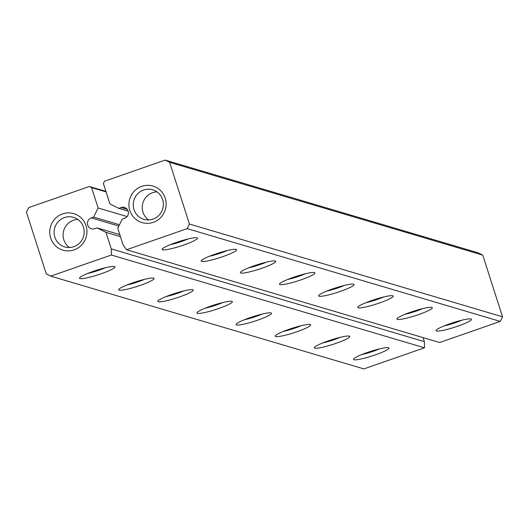 <?xml version="1.0" encoding="UTF-8"?>
<svg xmlns="http://www.w3.org/2000/svg" width="529" height="529" viewBox="0 0 529 529"><rect width="100%" height="100%" fill="white"/><g stroke="black" fill="none" stroke-linecap="round" stroke-linejoin="round"><path stroke-width="0.79" d="M165.16 160.089L478.276 252.869L482.746 255.117L169.624 162.343L189.428 224.025L187.16 228.627L126.524 249.741L123.059 244.788L117.742 228.237L122.232 219.138L124.58 218.318A5.713 5.568 -73.5 0 0 124.474 207.441A5.713 5.568 -73.5 0 0 121.115 207.527L118.767 208.34L109.926 203.883L103.386 183.503L104.517 181.202L165.16 160.089L169.624 162.343M482.746 255.117L502.55 316.805L189.428 224.025M502.55 316.805L500.282 321.401L187.16 228.627M500.282 321.401L439.639 342.514L126.524 249.741M129.836 210.489A19.057 18.568 -73.5 0 0 161.371 216.83A19.057 18.568 -73.5 0 0 151.367 185.672A19.057 18.568 -73.5 0 0 129.836 210.489M236.185 249.397A18.601 2.4 162.2 0 0 217.69 253.285A18.601 2.4 162.2 0 0 201.265 260.744A18.601 2.4 162.2 0 0 219.654 257.689A18.601 2.4 162.2 0 0 236.384 249.47A18.601 2.4 162.2 0 0 236.185 249.397M314.464 272.587A18.601 2.4 162.2 0 0 295.969 276.475A18.601 2.4 162.2 0 0 279.543 283.941A18.601 2.4 162.2 0 0 297.933 280.886A18.601 2.4 162.2 0 0 314.662 272.666A18.601 2.4 162.2 0 0 314.464 272.587M275.325 260.989A18.601 2.4 162.2 0 0 256.829 264.877A18.601 2.4 162.2 0 0 240.404 272.342A18.601 2.4 162.2 0 0 258.793 269.287A18.601 2.4 162.2 0 0 275.523 261.068A18.601 2.4 162.2 0 0 275.325 260.989M431.889 307.375A18.601 2.4 162.2 0 0 413.387 311.264A18.601 2.4 162.2 0 0 396.968 318.729A18.601 2.4 162.2 0 0 415.351 315.674A18.601 2.4 162.2 0 0 432.087 307.455A18.601 2.4 162.2 0 0 431.889 307.375M392.743 295.784A18.601 2.4 162.2 0 0 374.248 299.672A18.601 2.4 162.2 0 0 357.822 307.131A18.601 2.4 162.2 0 0 376.212 304.076A18.601 2.4 162.2 0 0 392.948 295.856A18.601 2.4 162.2 0 0 392.743 295.784M353.603 284.185A18.601 2.4 162.2 0 0 335.108 288.074A18.601 2.4 162.2 0 0 318.683 295.539A18.601 2.4 162.2 0 0 337.072 292.484A18.601 2.4 162.2 0 0 353.802 284.265A18.601 2.4 162.2 0 0 353.603 284.185M197.046 237.799A18.601 2.4 162.2 0 0 178.551 241.687A18.601 2.4 162.2 0 0 162.125 249.152A18.601 2.4 162.2 0 0 180.515 246.097A18.601 2.4 162.2 0 0 197.244 237.871A18.601 2.4 162.2 0 0 197.046 237.799M471.028 318.974A18.601 2.4 162.2 0 0 452.526 322.862A18.601 2.4 162.2 0 0 436.108 330.327A18.601 2.4 162.2 0 0 454.497 327.272A18.601 2.4 162.2 0 0 471.227 319.053A18.601 2.4 162.2 0 0 471.028 318.974M128.17 211.131L118.767 208.34M133.989 209.544A15.427 15.03 -73.5 0 0 143.928 219.35A15.427 15.03 -73.5 0 0 162.72 208.829A15.427 15.03 -73.5 0 0 152.689 189.772A15.427 15.03 -73.5 0 0 137.547 193.945A15.427 15.03 -73.5 0 0 133.989 209.544M209.464 256.254A14.971 1.931 162.2 0 0 227.1 250.594M287.75 279.451A14.971 1.931 162.2 0 0 305.385 273.784M248.604 267.853A14.971 1.931 162.2 0 0 266.246 262.192M405.168 314.239A14.971 1.931 162.2 0 0 422.803 308.579M366.028 302.641A14.971 1.931 162.2 0 0 383.664 296.981M326.889 291.049A14.971 1.931 162.2 0 0 344.524 285.382M170.325 244.656A14.971 1.931 162.2 0 0 187.96 238.996M444.307 325.838A14.971 1.931 162.2 0 0 461.943 320.177M156.974 191.848A15.427 15.03 -73.5 0 0 142.989 212.215A15.427 15.03 -73.5 0 0 148.642 219.945M91.299 217.908L93.646 217.088L98.136 207.99L91.59 187.61L89.361 186.486L28.718 207.599L26.45 212.195L46.254 273.883L50.724 276.131L111.361 255.018L111.269 248.894L105.952 232.343L97.111 227.88L94.764 228.7A5.713 5.568 -73.5 0 1 87.45 223.443A5.713 5.568 -73.5 0 1 91.299 217.908L118.82 226.062M119.468 224.739L93.646 217.088M127.092 216.566L98.136 207.99M50.724 276.131L363.84 368.911L424.483 347.798L424.39 341.668L423.088 337.608M50.672 238.057A19.057 18.568 -73.5 0 0 82.2 244.398A19.057 18.568 -73.5 0 0 72.195 213.233A19.057 18.568 -73.5 0 0 50.672 238.057M119.792 234.605L97.111 227.88M106.078 191.901L91.59 187.61M120.44 236.635L105.952 232.343M105.912 191.392L89.361 186.486M424.39 341.668L111.269 248.894M424.483 347.798L111.361 255.018M349.352 336.12A18.601 2.4 162.2 0 0 330.85 340.008A18.601 2.4 162.2 0 0 314.431 347.467A18.601 2.4 162.2 0 0 332.814 344.412A18.601 2.4 162.2 0 0 349.55 336.193A18.601 2.4 162.2 0 0 349.352 336.12M310.206 324.522A18.601 2.4 162.2 0 0 291.71 328.41A18.601 2.4 162.2 0 0 275.285 335.875A18.601 2.4 162.2 0 0 293.674 332.82A18.601 2.4 162.2 0 0 310.411 324.594A18.601 2.4 162.2 0 0 310.206 324.522M271.066 312.923A18.601 2.4 162.2 0 0 252.571 316.811A18.601 2.4 162.2 0 0 236.146 324.277A18.601 2.4 162.2 0 0 254.535 321.222A18.601 2.4 162.2 0 0 271.265 313.003A18.601 2.4 162.2 0 0 271.066 312.923M153.648 278.135A18.601 2.4 162.2 0 0 135.153 282.023A18.601 2.4 162.2 0 0 118.727 289.489A18.601 2.4 162.2 0 0 137.117 286.427A18.601 2.4 162.2 0 0 153.846 278.208A18.601 2.4 162.2 0 0 153.648 278.135M231.927 301.325A18.601 2.4 162.2 0 0 213.432 305.213A18.601 2.4 162.2 0 0 197.006 312.679A18.601 2.4 162.2 0 0 215.396 309.624A18.601 2.4 162.2 0 0 232.125 301.404A18.601 2.4 162.2 0 0 231.927 301.325M192.787 289.733A18.601 2.4 162.2 0 0 174.292 293.615A18.601 2.4 162.2 0 0 157.867 301.08A18.601 2.4 162.2 0 0 176.256 298.025A18.601 2.4 162.2 0 0 192.986 289.806A18.601 2.4 162.2 0 0 192.787 289.733M388.491 347.712A18.601 2.4 162.2 0 0 369.989 351.6A18.601 2.4 162.2 0 0 353.57 359.065A18.601 2.4 162.2 0 0 371.96 356.01A18.601 2.4 162.2 0 0 388.689 347.791A18.601 2.4 162.2 0 0 388.491 347.712M114.509 266.537A18.601 2.4 162.2 0 0 96.013 270.425A18.601 2.4 162.2 0 0 79.588 277.89A18.601 2.4 162.2 0 0 97.977 274.835A18.601 2.4 162.2 0 0 114.707 266.616A18.601 2.4 162.2 0 0 114.509 266.537M54.824 237.111A15.427 15.03 -73.5 0 0 64.756 246.917A15.427 15.03 -73.5 0 0 83.549 236.397A15.427 15.03 -73.5 0 0 73.518 217.34A15.427 15.03 -73.5 0 0 58.382 221.512A15.427 15.03 -73.5 0 0 54.824 237.111M322.63 342.977A14.971 1.931 162.2 0 0 340.266 337.317M283.491 331.379A14.971 1.931 162.2 0 0 301.127 325.719M244.352 319.787A14.971 1.931 162.2 0 0 261.987 314.12M126.927 284.992A14.971 1.931 162.2 0 0 144.562 279.332M205.212 308.189A14.971 1.931 162.2 0 0 222.848 302.528M166.066 296.59A14.971 1.931 162.2 0 0 183.708 290.93M361.77 354.575A14.971 1.931 162.2 0 0 379.405 348.915M87.788 273.4A14.971 1.931 162.2 0 0 105.423 267.734M77.803 219.409A15.427 15.03 -73.5 0 0 63.824 239.782A15.427 15.03 -73.5 0 0 69.478 247.512M127.238 209.339L121.115 207.527"/></g></svg>
